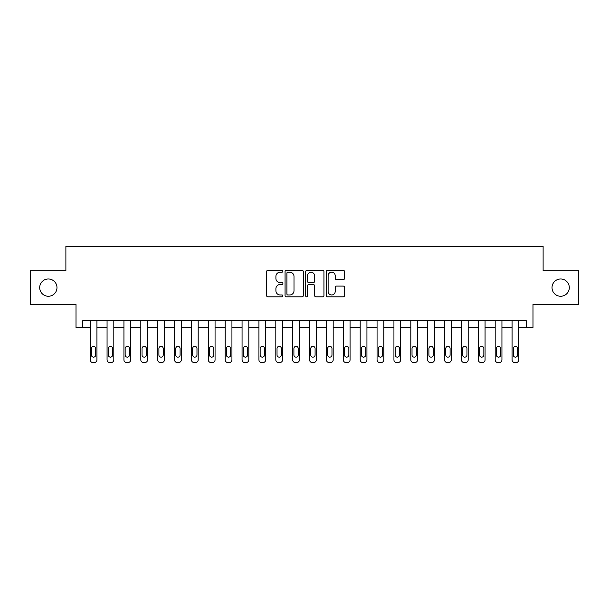 <?xml version="1.0" encoding="UTF-8"?>
<svg xmlns="http://www.w3.org/2000/svg" width="609" height="609" viewBox="0 0 609 609"><rect width="100%" height="100%" fill="white"/><g stroke="black" fill="none" stroke-linecap="round" stroke-linejoin="round"><path stroke-width="0.91" d="M282.903 271.249A0.929 0.929 0 0 0 281.975 270.327L267.891 270.327A1.325 1.325 0 0 0 266.567 271.652L266.567 295.502A1.325 1.325 0 0 0 267.891 296.827L281.975 296.827A0.929 0.929 0 0 0 282.903 295.898A0.929 0.929 0 0 0 281.975 294.969L280.148 294.969A4.24 4.24 0 0 1 275.907 290.729L275.907 288.742A4.24 4.24 0 0 1 280.148 284.502L281.975 284.502A0.929 0.929 0 0 0 282.903 283.573A0.929 0.929 0 0 0 281.975 282.645L280.148 282.645A4.24 4.24 0 0 1 275.907 278.404L275.907 276.417A4.24 4.24 0 0 1 280.148 272.177L281.975 272.177A0.929 0.929 0 0 0 282.903 271.249M552.02 287.623A8.64 8.64 0 0 0 560.661 296.263A8.64 8.64 0 0 0 569.301 287.623A8.64 8.64 0 0 0 560.661 278.983A8.64 8.64 0 0 0 552.02 287.623M39.699 287.623A8.64 8.64 0 0 0 48.339 296.263A8.64 8.64 0 0 0 56.98 287.623A8.64 8.64 0 0 0 48.339 278.983A8.64 8.64 0 0 0 39.699 287.623M343.225 279.668A1.325 1.325 0 0 0 344.549 278.343L344.549 271.652A1.325 1.325 0 0 0 343.225 270.327L327.589 270.327A1.325 1.325 0 0 0 326.264 271.652L326.264 295.502A1.325 1.325 0 0 0 327.589 296.827L343.225 296.827A1.325 1.325 0 0 0 344.549 295.502L344.549 287.418A1.325 1.325 0 0 0 343.225 286.093L336.533 286.093A1.325 1.325 0 0 0 335.209 287.418L335.209 291.429A3.547 3.547 0 0 1 331.661 294.969A3.547 3.547 0 0 1 328.122 291.429L328.122 275.725A3.547 3.547 0 0 1 331.661 272.177A3.547 3.547 0 0 1 335.209 275.725L335.209 278.343A1.325 1.325 0 0 0 336.533 279.668L343.225 279.668M526.237 327.452L532.989 327.452L532.989 304.5L578.55 304.5L578.55 270.754L543.114 270.754L543.114 246.447L65.886 246.447L65.886 270.754L30.45 270.754L30.45 304.5L76.011 304.5L76.011 327.452L90.185 327.452L90.185 359.85A2.702 2.702 0 0 0 92.888 362.553L94.235 362.553A2.702 2.702 0 0 0 96.938 359.85L96.938 327.452L107.062 327.452L107.062 359.85A2.702 2.702 0 0 0 109.765 362.553L111.112 362.553A2.702 2.702 0 0 0 113.814 359.85L113.814 327.452L123.939 327.452L123.939 359.85A2.702 2.702 0 0 0 126.634 362.553L127.989 362.553A2.702 2.702 0 0 0 130.684 359.85L130.684 327.452L140.816 327.452L140.816 359.85A2.702 2.702 0 0 0 143.511 362.553L144.866 362.553A2.702 2.702 0 0 0 147.561 359.85L147.561 327.452L157.685 327.452L157.685 359.85A2.702 2.702 0 0 0 160.388 362.553L161.735 362.553A2.702 2.702 0 0 0 164.438 359.85L164.438 327.452L174.562 327.452L174.562 359.85A2.702 2.702 0 0 0 177.265 362.553L178.612 362.553A2.702 2.702 0 0 0 181.315 359.85L181.315 327.452L191.439 327.452L191.439 359.85A2.702 2.702 0 0 0 194.134 362.553L195.489 362.553A2.702 2.702 0 0 0 198.184 359.85L198.184 327.452L208.316 327.452L208.316 359.85A2.702 2.702 0 0 0 211.011 362.553L212.366 362.553A2.702 2.702 0 0 0 215.061 359.85L215.061 327.452L225.185 327.452L225.185 359.85A2.702 2.702 0 0 0 227.888 362.553L229.235 362.553A2.702 2.702 0 0 0 231.938 359.85L231.938 327.452L242.062 327.452L242.062 359.85A2.702 2.702 0 0 0 244.765 362.553L246.112 362.553A2.702 2.702 0 0 0 248.815 359.85L248.815 327.452L258.939 327.452L258.939 359.85A2.702 2.702 0 0 0 261.634 362.553L262.989 362.553A2.702 2.702 0 0 0 265.684 359.85L265.684 327.452L275.816 327.452L275.816 359.85A2.702 2.702 0 0 0 278.511 362.553L279.866 362.553A2.702 2.702 0 0 0 282.561 359.85L282.561 327.452L292.685 327.452L292.685 359.85A2.702 2.702 0 0 0 295.388 362.553L296.735 362.553A2.702 2.702 0 0 0 299.438 359.85L299.438 327.452L309.562 327.452L309.562 359.85A2.702 2.702 0 0 0 312.265 362.553L313.612 362.553A2.702 2.702 0 0 0 316.315 359.85L316.315 327.452L326.439 327.452L326.439 359.85A2.702 2.702 0 0 0 329.134 362.553L330.489 362.553A2.702 2.702 0 0 0 333.184 359.85L333.184 327.452L343.316 327.452L343.316 359.85A2.702 2.702 0 0 0 346.011 362.553L347.366 362.553A2.702 2.702 0 0 0 350.061 359.85L350.061 327.452L360.185 327.452L360.185 359.85A2.702 2.702 0 0 0 362.888 362.553L364.235 362.553A2.702 2.702 0 0 0 366.938 359.85L366.938 327.452L377.062 327.452L377.062 359.85A2.702 2.702 0 0 0 379.765 362.553L381.112 362.553A2.702 2.702 0 0 0 383.815 359.85L383.815 327.452L393.939 327.452L393.939 359.85A2.702 2.702 0 0 0 396.634 362.553L397.989 362.553A2.702 2.702 0 0 0 400.684 359.85L400.684 327.452L410.816 327.452L410.816 359.85A2.702 2.702 0 0 0 413.511 362.553L414.866 362.553A2.702 2.702 0 0 0 417.561 359.85L417.561 327.452L427.685 327.452L427.685 359.85A2.702 2.702 0 0 0 430.388 362.553L431.735 362.553A2.702 2.702 0 0 0 434.438 359.85L434.438 327.452L444.562 327.452L444.562 359.85A2.702 2.702 0 0 0 447.265 362.553L448.612 362.553A2.702 2.702 0 0 0 451.315 359.85L451.315 327.452L461.439 327.452L461.439 359.85A2.702 2.702 0 0 0 464.134 362.553L465.489 362.553A2.702 2.702 0 0 0 468.184 359.85L468.184 327.452L478.316 327.452L478.316 359.85A2.702 2.702 0 0 0 481.011 362.553L482.366 362.553A2.702 2.702 0 0 0 485.061 359.85L485.061 327.452L495.186 327.452L495.186 359.85A2.702 2.702 0 0 0 497.888 362.553L499.235 362.553A2.702 2.702 0 0 0 501.938 359.85L501.938 327.452L512.062 327.452L512.062 359.85A2.702 2.702 0 0 0 514.765 362.553L516.112 362.553A2.702 2.702 0 0 0 518.815 359.85L518.815 327.452L526.237 327.452L526.237 320.699L82.763 320.699L82.763 327.452M303.343 271.652A1.325 1.325 0 0 0 302.018 270.327L286.382 270.327A1.325 1.325 0 0 0 285.058 271.652L285.058 295.502A1.325 1.325 0 0 0 286.382 296.827L302.018 296.827A1.325 1.325 0 0 0 303.343 295.502L303.343 271.652M306.982 270.327L322.618 270.327A1.325 1.325 0 0 1 323.942 271.652L323.942 295.502A1.325 1.325 0 0 1 322.618 296.827L315.926 296.827A1.325 1.325 0 0 1 314.602 295.502L314.602 285.827A1.325 1.325 0 0 0 313.277 284.502L308.839 284.502A1.325 1.325 0 0 0 307.515 285.827L307.515 295.898A0.929 0.929 0 0 1 306.586 296.827A0.929 0.929 0 0 1 305.657 295.898L305.657 271.652A1.325 1.325 0 0 1 306.982 270.327M287.836 272.177A0.929 0.929 0 0 0 286.908 273.106L286.908 294.04A0.929 0.929 0 0 0 287.836 294.969L289.755 294.969A4.24 4.24 0 0 0 293.995 290.729L293.995 276.417A4.24 4.24 0 0 0 289.755 272.177L287.836 272.177M314.602 275.793A3.547 3.547 0 0 0 311.062 272.246A3.547 3.547 0 0 0 307.515 275.793L307.515 281.32A1.325 1.325 0 0 0 308.839 282.645L313.277 282.645A1.325 1.325 0 0 0 314.602 281.32L314.602 275.793M96.938 320.699L96.938 359.85M90.185 320.699L90.185 359.85M95.72 354.994A2.162 2.162 0 0 1 93.565 357.148A2.162 2.162 0 0 1 91.403 354.994L91.403 348.508A2.162 2.162 0 0 1 93.565 346.354A2.162 2.162 0 0 1 95.72 348.508L95.72 354.994M92.888 362.553L94.235 362.553M113.814 320.699L113.814 359.85M107.062 320.699L107.062 359.85M112.596 354.994A2.162 2.162 0 0 1 110.435 357.148A2.162 2.162 0 0 1 108.28 354.994L108.28 348.508A2.162 2.162 0 0 1 110.435 346.354A2.162 2.162 0 0 1 112.596 348.508L112.596 354.994M109.765 362.553L111.112 362.553M130.684 320.699L130.684 359.85M123.939 320.699L123.939 359.85M129.473 354.994A2.162 2.162 0 0 1 127.311 357.148A2.162 2.162 0 0 1 125.15 354.994L125.15 348.508A2.162 2.162 0 0 1 127.311 346.354A2.162 2.162 0 0 1 129.473 348.508L129.473 354.994M126.634 362.553L127.989 362.553M147.561 320.699L147.561 359.85M140.816 320.699L140.816 359.85M146.35 354.994A2.162 2.162 0 0 1 144.188 357.148A2.162 2.162 0 0 1 142.026 354.994L142.026 348.508A2.162 2.162 0 0 1 144.188 346.354A2.162 2.162 0 0 1 146.35 348.508L146.35 354.994M143.511 362.553L144.866 362.553M164.438 320.699L164.438 359.85M157.685 320.699L157.685 359.85M163.22 354.994A2.162 2.162 0 0 1 161.065 357.148A2.162 2.162 0 0 1 158.903 354.994L158.903 348.508A2.162 2.162 0 0 1 161.065 346.354A2.162 2.162 0 0 1 163.22 348.508L163.22 354.994M160.388 362.553L161.735 362.553M181.315 320.699L181.315 359.85M174.562 320.699L174.562 359.85M180.097 354.994A2.162 2.162 0 0 1 177.935 357.148A2.162 2.162 0 0 1 175.78 354.994L175.78 348.508A2.162 2.162 0 0 1 177.935 346.354A2.162 2.162 0 0 1 180.097 348.508L180.097 354.994M177.265 362.553L178.612 362.553M198.184 320.699L198.184 359.85M191.439 320.699L191.439 359.85M196.973 354.994A2.162 2.162 0 0 1 194.811 357.148A2.162 2.162 0 0 1 192.65 354.994L192.65 348.508A2.162 2.162 0 0 1 194.811 346.354A2.162 2.162 0 0 1 196.973 348.508L196.973 354.994M194.134 362.553L195.489 362.553M215.061 320.699L215.061 359.85M208.316 320.699L208.316 359.85M213.85 354.994A2.162 2.162 0 0 1 211.688 357.148A2.162 2.162 0 0 1 209.526 354.994L209.526 348.508A2.162 2.162 0 0 1 211.688 346.354A2.162 2.162 0 0 1 213.85 348.508L213.85 354.994M211.011 362.553L212.366 362.553M231.938 320.699L231.938 359.85M225.185 320.699L225.185 359.85M230.72 354.994A2.162 2.162 0 0 1 228.565 357.148A2.162 2.162 0 0 1 226.403 354.994L226.403 348.508A2.162 2.162 0 0 1 228.565 346.354A2.162 2.162 0 0 1 230.72 348.508L230.72 354.994M227.888 362.553L229.235 362.553M248.815 320.699L248.815 359.85M242.062 320.699L242.062 359.85M247.597 354.994A2.162 2.162 0 0 1 245.435 357.148A2.162 2.162 0 0 1 243.28 354.994L243.28 348.508A2.162 2.162 0 0 1 245.435 346.354A2.162 2.162 0 0 1 247.597 348.508L247.597 354.994M244.765 362.553L246.112 362.553M265.684 320.699L265.684 359.85M258.939 320.699L258.939 359.85M264.473 354.994A2.162 2.162 0 0 1 262.312 357.148A2.162 2.162 0 0 1 260.15 354.994L260.15 348.508A2.162 2.162 0 0 1 262.312 346.354A2.162 2.162 0 0 1 264.473 348.508L264.473 354.994M261.634 362.553L262.989 362.553M282.561 320.699L282.561 359.85M275.816 320.699L275.816 359.85M281.35 354.994A2.162 2.162 0 0 1 279.188 357.148A2.162 2.162 0 0 1 277.026 354.994L277.026 348.508A2.162 2.162 0 0 1 279.188 346.354A2.162 2.162 0 0 1 281.35 348.508L281.35 354.994M278.511 362.553L279.866 362.553M299.438 320.699L299.438 359.85M292.685 320.699L292.685 359.85M298.22 354.994A2.162 2.162 0 0 1 296.065 357.148A2.162 2.162 0 0 1 293.903 354.994L293.903 348.508A2.162 2.162 0 0 1 296.065 346.354A2.162 2.162 0 0 1 298.22 348.508L298.22 354.994M295.388 362.553L296.735 362.553M316.315 320.699L316.315 359.85M309.562 320.699L309.562 359.85M315.097 354.994A2.162 2.162 0 0 1 312.935 357.148A2.162 2.162 0 0 1 310.78 354.994L310.78 348.508A2.162 2.162 0 0 1 312.935 346.354A2.162 2.162 0 0 1 315.097 348.508L315.097 354.994M312.265 362.553L313.612 362.553M333.184 320.699L333.184 359.85M326.439 320.699L326.439 359.85M331.974 354.994A2.162 2.162 0 0 1 329.812 357.148A2.162 2.162 0 0 1 327.65 354.994L327.65 348.508A2.162 2.162 0 0 1 329.812 346.354A2.162 2.162 0 0 1 331.974 348.508L331.974 354.994M329.134 362.553L330.489 362.553M350.061 320.699L350.061 359.85M343.316 320.699L343.316 359.85M348.85 354.994A2.162 2.162 0 0 1 346.688 357.148A2.162 2.162 0 0 1 344.527 354.994L344.527 348.508A2.162 2.162 0 0 1 346.688 346.354A2.162 2.162 0 0 1 348.85 348.508L348.85 354.994M346.011 362.553L347.366 362.553M366.938 320.699L366.938 359.85M360.185 320.699L360.185 359.85M365.72 354.994A2.162 2.162 0 0 1 363.565 357.148A2.162 2.162 0 0 1 361.403 354.994L361.403 348.508A2.162 2.162 0 0 1 363.565 346.354A2.162 2.162 0 0 1 365.72 348.508L365.72 354.994M362.888 362.553L364.235 362.553M383.815 320.699L383.815 359.85M377.062 320.699L377.062 359.85M382.597 354.994A2.162 2.162 0 0 1 380.435 357.148A2.162 2.162 0 0 1 378.28 354.994L378.28 348.508A2.162 2.162 0 0 1 380.435 346.354A2.162 2.162 0 0 1 382.597 348.508L382.597 354.994M379.765 362.553L381.112 362.553M400.684 320.699L400.684 359.85M393.939 320.699L393.939 359.85M399.474 354.994A2.162 2.162 0 0 1 397.312 357.148A2.162 2.162 0 0 1 395.15 354.994L395.15 348.508A2.162 2.162 0 0 1 397.312 346.354A2.162 2.162 0 0 1 399.474 348.508L399.474 354.994M396.634 362.553L397.989 362.553M417.561 320.699L417.561 359.85M410.816 320.699L410.816 359.85M416.35 354.994A2.162 2.162 0 0 1 414.189 357.148A2.162 2.162 0 0 1 412.027 354.994L412.027 348.508A2.162 2.162 0 0 1 414.189 346.354A2.162 2.162 0 0 1 416.35 348.508L416.35 354.994M413.511 362.553L414.866 362.553M434.438 320.699L434.438 359.85M427.685 320.699L427.685 359.85M433.22 354.994A2.162 2.162 0 0 1 431.065 357.148A2.162 2.162 0 0 1 428.903 354.994L428.903 348.508A2.162 2.162 0 0 1 431.065 346.354A2.162 2.162 0 0 1 433.22 348.508L433.22 354.994M430.388 362.553L431.735 362.553M451.315 320.699L451.315 359.85M444.562 320.699L444.562 359.85M450.097 354.994A2.162 2.162 0 0 1 447.935 357.148A2.162 2.162 0 0 1 445.78 354.994L445.78 348.508A2.162 2.162 0 0 1 447.935 346.354A2.162 2.162 0 0 1 450.097 348.508L450.097 354.994M447.265 362.553L448.612 362.553M468.184 320.699L468.184 359.85M461.439 320.699L461.439 359.85M466.974 354.994A2.162 2.162 0 0 1 464.812 357.148A2.162 2.162 0 0 1 462.65 354.994L462.65 348.508A2.162 2.162 0 0 1 464.812 346.354A2.162 2.162 0 0 1 466.974 348.508L466.974 354.994M464.134 362.553L465.489 362.553M485.061 320.699L485.061 359.85M478.316 320.699L478.316 359.85M483.851 354.994A2.162 2.162 0 0 1 481.689 357.148A2.162 2.162 0 0 1 479.527 354.994L479.527 348.508A2.162 2.162 0 0 1 481.689 346.354A2.162 2.162 0 0 1 483.851 348.508L483.851 354.994M481.011 362.553L482.366 362.553M501.938 320.699L501.938 359.85M495.186 320.699L495.186 359.85M500.72 354.994A2.162 2.162 0 0 1 498.565 357.148A2.162 2.162 0 0 1 496.404 354.994L496.404 348.508A2.162 2.162 0 0 1 498.565 346.354A2.162 2.162 0 0 1 500.72 348.508L500.72 354.994M497.888 362.553L499.235 362.553M518.815 320.699L518.815 359.85M512.062 320.699L512.062 359.85M517.597 354.994A2.162 2.162 0 0 1 515.435 357.148A2.162 2.162 0 0 1 513.28 354.994L513.28 348.508A2.162 2.162 0 0 1 515.435 346.354A2.162 2.162 0 0 1 517.597 348.508L517.597 354.994M514.765 362.553L516.112 362.553"/></g></svg>
